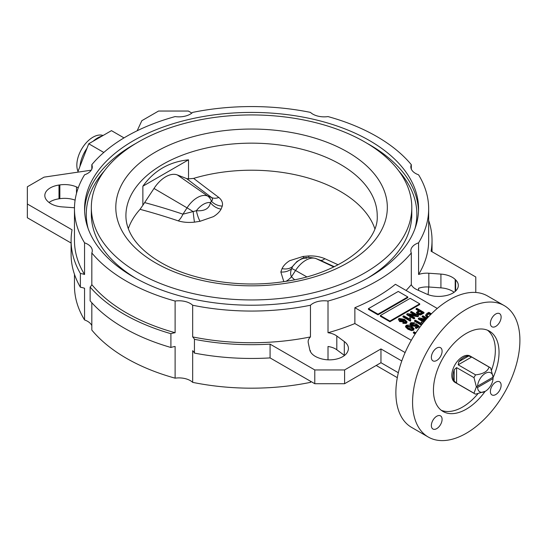 <?xml version="1.0" encoding="UTF-8"?>
<svg xmlns="http://www.w3.org/2000/svg" width="547" height="547" viewBox="0 0 547 547"><rect width="100%" height="100%" fill="white"/><g stroke="black" fill="none" stroke-linecap="round" stroke-linejoin="round"><path stroke-width="0.82" d="M188.517 178.903L193.645 178.384A816.015 90.788 30.4 0 0 218.814 197.467C221.877 200.045 223.032 202.916 222.287 206.082L221.091 209.139C219.586 211.921 217.029 214.424 213.426 216.639L200.065 221.282L194.479 222.144C188.633 222.766 183.231 222.349 178.267 220.879A13.49 6.721 108.6 0 0 182.951 214.185L196.366 210.718C204.653 211.292 209.344 208.585 210.438 202.595L211.395 201.146C212.762 200.154 212.858 198.971 211.689 197.59A824.575 91.739 -149.6 0 1 186.561 178.548L188.517 178.903L188.517 159.833C169.338 161.748 154.124 170.534 142.87 186.192L142.87 205.255L140.059 209.323A125.653 72.546 180 0 0 128.313 228.653M283.818 281.623L280.843 272.003L282.04 268.611C283.544 265.555 286.102 262.909 289.705 260.68L303.065 256.468L308.652 255.948C314.498 255.722 319.899 256.632 324.863 258.69A816.015 25.059 23.8 0 0 338.128 264.782M282.04 268.611A13.49 10.215 28.7 0 0 292.693 266.334A18.687 10.79 -60 0 1 299.729 259.928L296.85 261.589L292.693 266.334L291.736 268.55A13.49 10.625 9.1 0 1 280.843 272.003M489.927 367.468L470.133 356.035A15.179 8.766 120 0 0 462.543 356.788A15.179 8.766 120 0 0 452.629 370.169A15.179 8.766 120 0 0 454.954 382.332L474.748 393.758A15.179 8.766 -60 0 1 473.989 393.225L476.375 386.811L477.593 387.488L493.052 378.558L493.073 377.17L476.375 386.811L473.989 377.642A15.179 8.766 -60 0 1 475.596 374.866C483.165 374.032 487.664 371.434 489.086 367.078A15.179 8.766 -60 0 1 489.927 367.468A15.179 8.766 -60 0 1 490.686 368.001L493.073 377.17L476.375 386.811M477.593 387.488A10.961 6.332 120 0 0 485.319 391.29A10.961 6.332 120 0 0 485.319 391.283L475.596 394.148A15.179 8.766 -60 0 1 474.748 393.758M456.581 383.173L454.195 381.061L454.195 369.704L456.581 367.591L456.581 383.173L473.989 393.225M454.195 369.704A15.179 8.766 120 0 0 454.195 381.061M456.581 367.591L473.989 377.642M458.181 364.815L458.817 361.697L468.656 356.015L471.671 357.027L458.181 364.815L475.596 374.866M468.656 356.015A15.179 8.766 120 0 0 463.733 357.478A15.179 8.766 120 0 0 458.817 361.697M484.724 391.631L485.319 391.283A10.961 6.332 120 0 0 493.052 378.558M418.578 174.814A16.02 9.251 180 0 1 415.542 173.433A16.02 9.251 180 0 1 410.845 166.897A16.02 9.251 180 0 1 411.31 164.681A177.098 102.248 0 0 0 328.015 116.586A16.02 9.251 180 0 1 312.85 114.145A16.02 9.251 180 0 1 310.464 112.388A177.098 102.248 0 0 0 192.667 112.388A16.02 9.251 180 0 1 175.115 116.586A177.098 102.248 0 0 0 91.821 164.681A16.02 9.251 180 0 1 92.286 166.897A16.02 9.251 180 0 1 84.553 174.814A177.098 102.248 0 0 0 74.467 208.817A177.098 102.248 0 0 0 84.553 242.82A16.02 9.251 180 0 1 92.286 250.738A16.02 9.251 180 0 1 91.821 252.953A177.098 102.248 0 0 0 126.336 281.117A177.098 102.248 0 0 0 175.115 301.048A16.02 9.251 180 0 1 192.667 305.24A177.098 102.248 0 0 0 310.464 305.24A16.02 9.251 180 0 1 328.015 301.048A177.098 102.248 0 0 0 411.31 252.953A16.02 9.251 180 0 1 410.845 250.738A16.02 9.251 180 0 1 418.578 242.82A177.098 102.248 0 0 0 428.663 208.817A177.098 102.248 0 0 0 418.578 174.814M454.106 292.283A19.398 11.2 0 0 0 452.273 291.059A19.398 11.2 0 0 0 440.93 287.866L428.834 287.004A16.02 9.251 0 0 0 418.578 288.269L418.578 290.416M406.079 290.45A177.098 102.248 0 0 0 411.31 284.631A16.02 9.251 0 0 0 417.012 289.705L426.626 294.04A19.398 11.2 0 0 0 443.282 296.071L444.13 295.948A18.742 10.824 0 0 0 458.311 285.452A18.742 10.824 0 0 0 455.651 279.893L455.2 279.455A19.398 11.2 0 0 0 452.273 277.288A19.398 11.2 0 0 0 440.93 274.095L440.93 287.866M91.821 169.112L91.821 164.681M78.269 187.737L76.505 186.944A19.398 11.2 0 0 0 59.849 184.913L59.001 185.036A18.742 10.824 0 0 0 44.82 195.532A18.742 10.824 0 0 0 47.48 201.091L47.931 201.522A19.398 11.2 0 0 0 62.201 206.889L74.303 207.751A16.02 9.251 0 0 0 74.481 207.764M328.015 301.048L328.015 332.72A16.02 9.251 0 0 1 335.509 335.161A16.02 9.251 0 0 1 336.808 336.008L336.808 349.779A16.02 9.251 0 0 0 335.509 348.931A16.02 9.251 0 0 0 328.015 346.49L328.015 359.823M493.073 377.608A46.386 26.782 120 0 0 489.428 331.147A46.386 26.782 120 0 0 466.242 333.444A46.386 26.782 120 0 0 435.938 374.319A46.386 26.782 120 0 0 443.049 411.488A46.386 26.782 120 0 0 466.242 409.19A46.386 26.782 120 0 0 485.1 391.413M441.272 410.291A46.386 26.782 120 0 0 462.543 407.057A46.386 26.782 120 0 0 477.88 393.799M491.534 370.155A46.386 26.782 120 0 0 487.507 330.21M495.753 394.558A7.59 4.383 120 0 0 500.717 387.871A7.59 4.383 120 0 0 499.548 381.785A7.59 4.383 120 0 0 495.753 382.162A7.59 4.383 120 0 0 490.796 388.849A7.59 4.383 120 0 0 491.958 394.934A7.59 4.383 120 0 0 495.753 394.558M495.753 326.388A7.59 4.383 120 0 0 500.717 319.701A7.59 4.383 120 0 0 499.548 313.622A7.59 4.383 120 0 0 495.753 313.999A7.59 4.383 120 0 0 490.796 320.686A7.59 4.383 120 0 0 491.958 326.764A7.59 4.383 120 0 0 495.753 326.388M436.725 360.473A7.59 4.383 120 0 0 441.682 353.786A7.59 4.383 120 0 0 440.52 347.701A7.59 4.383 120 0 0 436.725 348.077A7.59 4.383 120 0 0 431.768 354.771A7.59 4.383 120 0 0 432.93 360.849A7.59 4.383 120 0 0 436.725 360.473M436.725 428.636A7.59 4.383 120 0 0 441.682 421.949A7.59 4.383 120 0 0 440.52 415.87A7.59 4.383 120 0 0 436.725 416.246A7.59 4.383 120 0 0 431.768 422.934A7.59 4.383 120 0 0 432.93 429.012A7.59 4.383 120 0 0 436.725 428.636M504.19 305.588L487.493 295.948A75.896 43.822 120 0 0 449.545 299.708A75.896 43.822 120 0 0 399.96 366.593A75.896 43.822 120 0 0 411.597 427.405L428.287 437.046A75.896 43.822 120 0 0 466.242 433.292A75.896 43.822 120 0 0 515.821 366.408A75.896 43.822 120 0 0 504.19 305.588A75.896 43.822 120 0 0 466.242 309.349A75.896 43.822 120 0 0 416.657 376.227A75.896 43.822 120 0 0 428.287 437.046M369.635 140.647A166.979 96.402 0 0 0 187.669 119.752A166.979 96.402 0 0 0 84.587 208.817A166.979 96.402 0 0 0 133.495 276.987A166.979 96.402 0 0 0 315.462 297.883A166.979 96.402 0 0 0 418.544 208.817A166.979 96.402 0 0 0 369.635 140.647M367.201 278.361A160.23 92.511 0 0 0 411.795 214.328L411.795 207.443A160.23 92.511 0 0 0 364.863 142.029A160.23 92.511 0 0 0 190.247 121.974A160.23 92.511 0 0 0 91.335 207.443A160.23 92.511 0 0 0 138.268 272.85A160.23 92.511 0 0 0 312.884 292.905A160.23 92.511 0 0 0 411.795 207.443M91.821 252.953L91.821 284.631A177.098 102.248 0 0 0 126.336 312.788A177.098 102.248 0 0 0 175.115 332.72L175.115 301.048M91.821 302.744L91.821 330.073A177.098 102.248 0 0 0 126.336 358.237A177.098 102.248 0 0 0 175.115 378.168L175.115 346.49A16.02 9.251 0 0 0 170.91 347.475A180.469 104.197 180 0 1 90.118 300.829L90.118 287.059A16.02 9.251 0 0 0 91.821 284.631M78.023 171.389A22.769 13.149 -60 0 1 92.942 137.208A22.769 13.149 -60 0 1 103.062 135.492M79.944 166.432A25.299 14.605 -60 0 1 87.048 148.134M93.134 141.229A25.299 14.605 -60 0 1 97.715 137.892A25.299 14.605 -60 0 1 102.296 135.936M193.645 178.384A125.653 72.546 180 0 1 340.419 191.464A125.653 72.546 180 0 1 374.818 228.653M142.87 205.255L154.001 188.462A25.73 14.858 -60 0 1 177.392 174.958L186.561 178.548M188.517 159.833L142.87 186.192M389.908 321.739L419.727 304.529L419.727 303.838L410.188 298.327L380.37 315.544L380.37 316.234L389.908 321.739L389.908 321.055L419.727 303.838M404.199 319.858L403.693 321.212L399.645 320.884L398.373 319.332L399.016 318.443L404.513 319.298L406.975 321.752L406.975 322.443L406.291 323.407L402.886 323.339L403.536 322.162L405.642 322.238L405.867 321.205L404.199 319.858L404.322 321.014M405.922 321.998L404.199 320.549L403.693 321.903L399.645 321.574L398.373 319.332M414.127 328.713L413.491 330.272L411.419 330.593L407.912 329.246L405.512 326.88L406.154 325.335C408.281 324.809 410.134 325.144 411.727 326.361L414.127 328.713L413.491 329.581L411.419 329.909L407.912 328.556L405.512 326.19M415.125 333.998L413.368 332.986L413.368 332.296L414.113 331.865L415.864 332.877M411.296 340.282L354.866 307.701A177.098 102.248 0 0 0 395.413 284.296L437.251 308.446M427.556 317.834L425.6 315.592L426.763 313.547L428.875 312.33L431.426 313.8M426.154 319.174L422.181 316.884L422.181 316.193L422.927 315.763L427.2 318.231M425.34 320.337L422.291 319.797M423.775 322.197L418.373 319.079L418.373 318.395L419.166 317.93L426.332 319.209M421.361 325.205L414.564 321.28L414.564 320.59L415.303 320.166L420.958 323.222L420.958 323.913M420.971 323.434L421.347 321.93L422.181 322.415L421.983 323.735M417.149 326.285L416.158 325.506L415.378 326.285L411.33 325.957L410.038 324.344L410.763 322.675L414.653 322.792L414.004 323.961L411.194 324.077M415.166 324.754L415.159 324.05L416.007 323.68L419.118 326.121L419.118 326.805L416.233 328.473L415.399 327.988L415.399 327.297L417.655 325.998L416.158 324.822L416.158 325.506M418.366 310.703L416.082 309.39L416.082 308.699L416.821 308.269L423.98 312.399L420.493 314.258L417.443 313.78L416.342 312.46L418.961 310.361L416.082 308.699M423.98 312.399L423.98 313.089L420.493 314.942L417.443 314.47L416.342 312.46M414.571 314.846L410.599 312.556L410.599 311.865L411.337 311.434L418.496 315.564L418.496 316.255L417.703 316.713L410.708 315.469M418.496 315.564L417.703 316.022L408.985 314.47L414.688 317.766L414.688 318.457L413.942 318.887L406.783 314.751L406.783 314.067L407.583 313.602L416.294 315.154L410.599 311.865M409.388 319.106L409.758 317.602L410.599 318.087L410.708 320.857L410.223 321.137L402.975 316.952L402.975 316.262L403.72 315.838L409.375 318.894L409.375 319.585M410.599 318.087L410.4 319.407M377.984 314.853L407.802 297.643L407.802 296.953L398.257 291.442L368.446 308.658L368.446 309.349L377.984 314.853L377.984 314.169L407.802 296.953M418.578 242.82L418.578 274.498A177.098 102.248 0 0 0 428.663 240.489L428.663 208.817M428.027 294.614A177.098 102.248 0 0 0 428.657 286.99M440.93 274.095L428.834 273.233A16.02 9.251 0 0 0 418.578 274.498M475.781 292.467L475.781 276.987L431.084 251.182A180.469 104.197 0 0 0 432.034 240.489A180.469 104.197 0 0 0 428.663 220.441M411.31 164.681L411.31 169.112M74.467 208.817L74.467 240.489A177.098 102.248 0 0 0 84.553 274.498L84.553 242.82M74.467 274.314L74.467 285.937A177.098 102.248 0 0 0 84.553 319.94L84.553 288.269A16.02 9.251 0 0 0 80.375 287.243A180.469 104.197 180 0 1 71.096 254.259L71.096 240.489A180.469 104.197 180 0 1 72.047 229.802L27.35 203.997L27.35 217.768L71.096 243.025M84.553 274.498A16.02 9.251 0 0 0 80.375 273.473L80.375 287.243M80.375 273.473A180.469 104.197 180 0 1 71.096 240.489M175.115 332.72A16.02 9.251 0 0 0 170.91 333.697A180.469 104.197 180 0 1 90.118 287.059M194.438 353.095L194.438 339.325A180.469 104.197 180 0 0 270.081 344.138L314.778 369.943L344.589 369.943L380.965 348.938L380.965 362.709L344.589 383.714L314.778 383.714L270.081 357.909A180.469 104.197 180 0 1 194.438 353.095A16.02 9.251 0 0 0 192.667 350.689L192.667 382.36A177.098 102.248 0 0 0 310.464 382.36L310.464 381.225M310.464 351.714L310.464 350.689A16.02 9.251 0 0 0 310.142 351.017M192.667 305.24L192.667 336.918A177.098 102.248 0 0 0 310.464 336.918L310.464 305.24M344.501 355.475A19.398 11.2 0 0 0 344.309 355.331L336.808 349.779M380.965 362.709L398.325 372.733M194.438 339.325A16.02 9.251 0 0 0 192.667 336.918M380.965 348.938L401.792 360.965M328.015 332.72A177.098 102.248 0 0 0 354.866 323.544L405.115 352.555M336.808 336.008L344.309 341.56L344.309 355.331M310.464 336.918A16.02 9.251 0 0 0 308.152 341.704A16.02 9.251 0 0 0 308.276 342.832L309.766 349.82A19.398 11.2 0 0 0 319.058 358.059L319.81 358.319A18.742 10.824 0 0 0 347.618 351.666L347.83 351.174A19.398 11.2 0 0 0 348.418 348.446A19.398 11.2 0 0 0 344.309 341.56M170.91 333.697L170.91 347.475M124.005 137.892L111.465 130.644L88.737 143.765L77.818 171.922M376.192 365.464L397.3 377.649M411.31 284.631L411.31 252.953M354.866 307.701L354.866 323.544M91.335 207.443L91.335 214.328A160.23 92.511 0 0 0 135.929 278.361M311.257 381.676A16.02 9.251 0 0 0 310.464 382.36M192.667 382.36A16.02 9.251 0 0 0 175.115 378.168M91.821 325.643A16.02 9.251 0 0 0 84.553 319.94M103.8 152.463L88.737 143.765M27.35 203.997L27.35 186.78L44.047 177.146L91.233 170.185M137.16 130.767L141.844 120.682L158.541 111.041L188.353 111.041L191.874 113.072M75.11 200.14A19.398 11.2 0 0 0 59.849 198.684L59.001 198.807A18.742 10.824 0 0 0 49.032 202.472M270.081 344.138L270.081 357.909M314.778 369.943L314.778 383.714M344.589 369.943L344.589 383.714M415.453 333.499L413.368 332.296M427.973 317.383L425.6 314.908M430.879 314.347L428.964 313.24L427.692 313.978L426.947 315.612L428.492 316.829M426.715 315.024L426.947 315.612M427.658 317.205L427.658 317.732M430.448 314.785L428.964 313.93L426.81 315.393M428.964 313.24L428.964 313.93M427.692 313.978L427.692 314.669M426.694 318.798L422.181 316.193M424.157 321.732L418.373 318.395M425.86 319.742L420.568 318.798L424.643 321.157M421.73 324.733L414.564 320.59M422.181 322.415L422.127 324.227M416.158 324.822L415.378 325.595L411.33 325.274L411.33 325.957M411.33 325.274L410.038 323.653M415.378 325.595L415.378 326.285M419.118 326.121L416.233 327.783L416.233 328.473M416.233 327.783L415.399 327.297M414.653 322.792L414.004 323.277L411.515 323.099L411.098 323.708L412.035 324.822L414.845 325.041L415.269 324.419M411.515 323.099L411.515 323.79M414.004 323.277L414.004 323.961M412.971 328.979L410.982 327.475L406.879 326.47L406.879 325.78C406.51 326.703 407.098 327.482 408.664 328.132L412.773 329.137C413.135 328.214 412.541 327.434 410.982 326.791L406.879 325.78L406.565 326.244M412.773 329.137L413.081 328.672M407.912 328.556L407.912 329.246M411.419 329.909L411.419 330.593M413.491 329.581L413.491 330.272M410.982 326.791L410.982 327.475M419.795 310.846L417.491 312.563L418.147 313.328L420.855 313.24L422.4 312.344L419.795 310.846L419.795 311.53L417.628 312.911M417.443 313.78L417.443 314.47M420.493 314.258L420.493 314.942M421.805 312.693L419.795 311.53M418.243 311.742L418.243 312.433M414.688 317.766L413.942 318.197L413.942 318.887M413.942 318.197L406.783 314.067M417.703 316.022L417.703 316.713M410.708 320.173L410.223 321.137M410.223 320.446L402.975 316.262M406.975 321.752L406.291 322.716L402.886 322.648M405.642 322.238L405.867 321.205L405.867 321.889M403.419 320.419L402.736 319.817L399.802 319.537L399.802 318.846L400.356 320.439L403.105 320.699L403.515 320.091L402.736 319.133L399.802 318.846L399.46 319.366M406.291 322.716L406.291 323.407M399.645 320.884L399.645 321.574M403.693 321.212L403.693 321.903M402.736 319.133L402.736 319.817M380.37 315.544L389.908 321.055M368.446 308.658L377.984 314.169M493.052 377.184A10.961 6.332 120 0 0 485.319 373.382A10.961 6.332 120 0 0 477.593 386.107M471.671 357.027L489.086 367.078M194.479 222.144A13.49 0.752 84.8 0 1 193.187 211.655A13.49 0.957 32.9 0 0 187.047 207.853A22.605 13.053 -60 0 1 197.317 197.604A22.605 13.053 -60 0 1 207.593 195.99A13.49 10.974 111.4 0 1 211.395 201.146A13.49 11.282 10.3 0 0 222.287 206.082M200.065 221.282A13.49 3.214 77.8 0 1 196.366 210.718A18.687 10.79 120 0 1 203.402 204.311A18.687 10.79 120 0 1 210.438 202.595A13.49 10.694 30.9 0 0 221.091 209.139M304.105 258.027A13.49 3.692 80.7 0 1 303.065 256.468M308.905 257.247A13.49 1.402 88.7 0 1 308.652 255.948M334.292 266.71A824.575 25.319 -156.2 0 1 320.18 260.228L315.551 258.396A13.49 10.974 111.4 0 1 316.084 258.628A22.605 13.053 120 0 0 305.814 260.242A22.605 13.053 120 0 0 295.537 270.492L291.442 276.823A13.49 8.574 -47.2 0 1 286.013 281.288M306.764 276.85L295.537 270.492A13.49 0.957 32.9 0 0 291.736 268.55C290.368 271.435 290.272 274.191 291.442 276.823A824.575 635.86 127.8 0 1 294.566 279.743M333.82 266.936L316.084 258.628L320.18 260.228A13.49 5.771 114.7 0 0 324.863 258.69M218.814 197.467A13.49 9.531 -53.2 0 1 211.689 197.59L207.593 195.99L177.392 174.958M178.267 220.879A816.015 694.984 -50.4 0 0 140.059 209.323M315.551 258.396C308.248 256.741 302.97 257.247 299.729 259.928L299.729 259.928A18.687 10.79 -60 0 1 306.764 258.211M455.2 279.455L455.2 291.421M418.503 210.882A166.979 96.402 0 0 0 369.635 144.777A166.979 96.402 0 0 0 367.201 143.403M135.929 143.403A166.979 96.402 0 0 0 84.628 210.882M104.279 171.013A165.29 95.431 0 0 0 88.115 228.53M155.56 262.868A135.772 78.392 0 0 0 347.571 262.868A135.772 78.392 0 0 0 347.571 152.011A135.772 78.392 0 0 0 155.56 152.011A135.772 78.392 0 0 0 155.56 262.868M377.218 215.703A125.653 72.546 0 0 0 340.419 164.408A125.653 72.546 0 0 0 203.477 148.681A125.653 72.546 0 0 0 125.913 215.703C125.899 220.885 127.068 226.102 129.42 231.354C134.487 242.697 144.887 253.042 160.62 262.369C191.375 280.529 240.865 288.399 284.344 281.541C339.988 273.938 379.092 242.342 377.218 215.703M415.016 228.53A165.29 95.431 0 0 0 398.852 171.013M59.001 185.036L59.001 198.807M59.849 184.913L59.849 198.684M76.505 186.944L76.505 193.344M428.834 273.233L428.834 287.004M455.651 279.893L455.651 291.011M421.771 313.67L421.771 314.361M144.832 202.643A824.575 702.28 129.6 0 1 182.951 214.185L187.047 207.853L154.001 188.462M432.034 240.489L432.034 251.729"/></g></svg>
